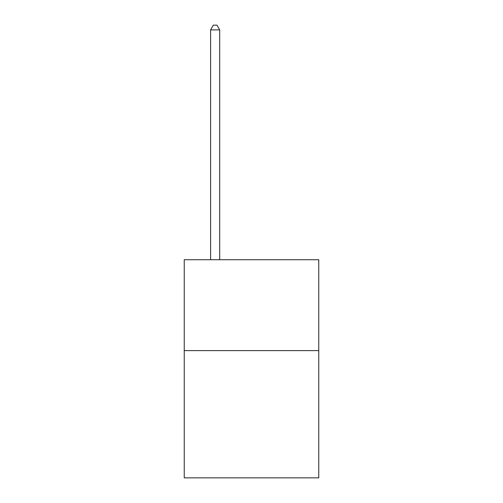 <?xml version="1.0" encoding="UTF-8"?>
<svg xmlns="http://www.w3.org/2000/svg" width="503" height="503" viewBox="0 0 503 503"><rect width="100%" height="100%" fill="white"/><g stroke="black" fill="none" stroke-linecap="round" stroke-linejoin="round"><path stroke-width="0.75" d="M318.757 350.604L318.757 477.85L184.243 477.85L184.243 259.718L318.757 259.718L318.757 350.604L184.243 350.604M219.692 259.718L219.692 29.878L210.6 29.878L210.6 259.718M210.6 29.878L213.329 25.15L216.963 25.15L219.692 29.878"/></g></svg>

